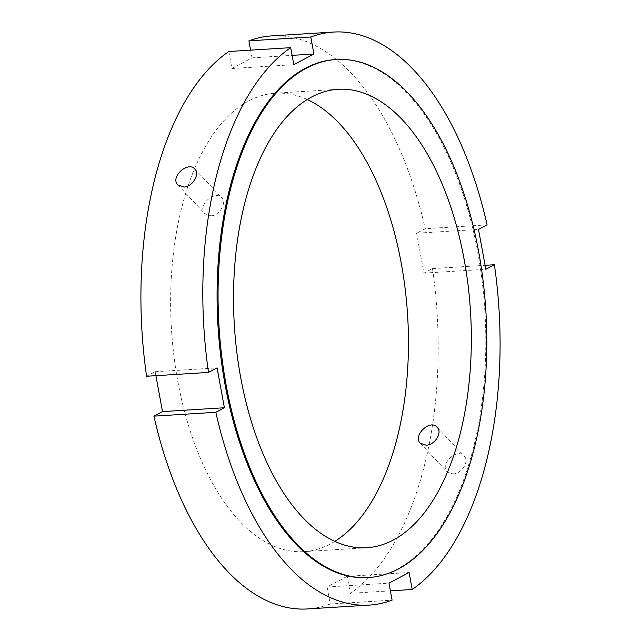 <?xml version="1.0" encoding="UTF-8"?>
<svg xmlns="http://www.w3.org/2000/svg" width="641" height="641" viewBox="0 0 641 641"><rect width="100%" height="100%" fill="white"/><g stroke="black" fill="none" stroke-linecap="round" stroke-linejoin="round"><path stroke-width="0.48" stroke-dasharray="3.21 2.4" d="M453.035 473.923C461.76 473.907 469.757 461.191 464.084 456.007C456.921 447.37 439.397 464.701 447.162 471.888L453.035 473.923M210.833 215.817C219.494 215.729 227.122 202.612 221.778 197.781C214.991 189.552 196.643 206.001 204.856 213.661L210.833 215.817M155.907 375.682L155.178 371.716L146.605 376.259M155.178 371.716L217.075 367.87M390.385 590.858L350.306 593.342L347.19 576.339L409.086 572.493M347.19 576.339L327.078 586.988L330.195 603.998L392.092 600.152M327.078 586.988L388.975 583.142M487.08 224.855L425.183 228.709L416.61 233.244L478.498 229.398M416.61 233.244L423.925 273.13L432.499 268.587L485.093 265.318M423.925 273.13L485.822 269.284M271.744 35.896A287.08 147.831 -93.6 0 1 425.183 228.709M432.499 268.587A287.08 147.831 -93.6 0 1 350.306 593.342M330.195 603.998A287.08 147.831 -93.6 0 1 307.36 608.95M228.797 51.504L231.914 68.507L252.025 57.858L250.615 50.142M334.722 541.413A229.662 118.264 -93.6 0 1 303.794 551.645A229.662 118.264 -93.6 0 1 173.919 355.899A229.662 118.264 -93.6 0 1 248.884 100.853A229.662 118.264 -93.6 0 1 275.31 93.201A229.662 118.264 -93.6 0 1 307.263 99.531M231.914 68.507L293.81 64.661M252.025 57.858L292.104 55.366M335.347 59.557A259.517 133.64 -93.6 0 1 484.828 310.284A259.517 133.64 -93.6 0 1 367.541 577.597M420.208 443.163L447.162 471.888M437.13 427.283L464.084 455.999M177.902 184.937L204.856 213.661M194.824 169.056L221.778 197.781M338.184 89.291L275.31 93.201M366.676 547.735L303.794 551.645"/><path stroke-width="0.96" d="M426.073 445.191L420.208 443.163C412.5 436.032 429.927 418.597 437.13 427.283C442.843 432.507 434.798 445.175 426.073 445.191M183.871 187.076L177.902 184.937C169.737 177.325 187.997 160.779 194.824 169.056C200.2 173.927 192.54 186.996 183.871 187.076M224.39 407.756L215.817 412.291L153.92 416.145L162.502 411.602L224.39 407.756L217.075 367.87L208.501 372.413A287.08 147.831 -93.6 0 1 290.694 47.658L228.797 51.504A287.08 147.831 -93.6 0 0 146.605 376.259L208.501 372.413M162.502 411.602L155.907 375.682M215.817 412.291A287.08 147.831 -93.6 0 0 369.256 605.104A287.08 147.831 -93.6 0 0 392.092 600.152L388.975 583.142L409.086 572.493L412.203 589.496L390.385 590.858M485.093 265.318L494.395 264.741L485.822 269.284L478.498 229.398L487.08 224.855A287.08 147.831 -93.6 0 0 333.64 32.05L271.744 35.896A287.08 147.831 -93.6 0 0 248.908 40.848L310.805 37.002A287.08 147.831 -93.6 0 1 333.64 32.05M494.395 264.741A287.08 147.831 -93.6 0 1 412.203 589.496M369.256 605.104L307.36 608.95A287.08 147.831 -93.6 0 1 153.92 416.145M250.615 50.142L248.908 40.848M307.263 99.531A229.662 118.264 -93.6 0 1 407.588 315.092A229.662 118.264 -93.6 0 1 334.722 541.413M310.805 37.002L313.922 54.012L293.81 64.661L290.694 47.658M292.104 55.366L313.922 54.012M306.478 68.138A259.517 133.64 -93.6 0 1 336.333 59.493A259.517 133.64 -93.6 0 1 485.814 310.228A259.517 133.64 -93.6 0 1 368.527 577.533A259.517 133.64 -93.6 0 1 221.762 356.34A259.517 133.64 -93.6 0 1 306.478 68.138M311.766 96.943A229.662 118.264 -93.6 0 1 338.184 89.291A229.662 118.264 -93.6 0 1 470.47 311.181A229.662 118.264 -93.6 0 1 366.676 547.735A229.662 118.264 -93.6 0 1 236.793 351.989A229.662 118.264 -93.6 0 1 311.766 96.943M368.527 577.533L367.541 577.597A259.517 133.64 -93.6 0 1 220.776 356.404A259.517 133.64 -93.6 0 1 305.493 68.202A259.517 133.64 -93.6 0 1 335.347 59.557L336.333 59.493"/></g></svg>
